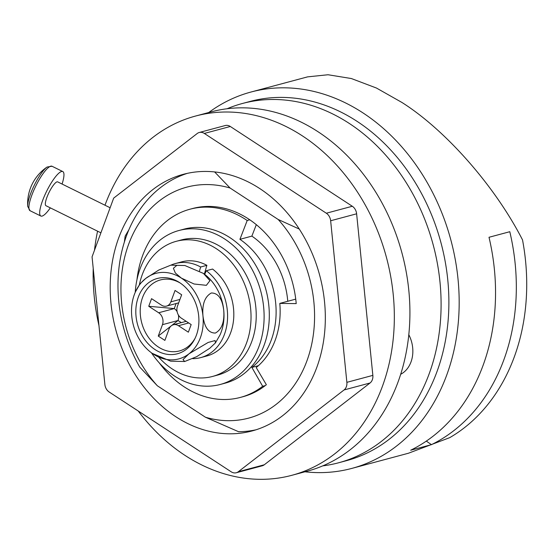 <?xml version="1.0" encoding="UTF-8"?>
<svg xmlns="http://www.w3.org/2000/svg" width="554" height="554" viewBox="0 0 554 554"><rect width="100%" height="100%" fill="white"/><g stroke="black" fill="none" stroke-linecap="round" stroke-linejoin="round"><path stroke-width="0.83" d="M304.97 471.793A194.828 154.774 -105 0 0 351.818 468.407A194.828 154.774 -105 0 0 459.065 309.61A194.828 154.774 -105 0 0 362.967 112.898A194.828 154.774 -105 0 0 250.997 92.026A194.828 154.774 -105 0 0 208.726 112.517M250.997 92.026L307.581 76.868L328.023 74.748L351.368 78.543L376.436 88.031L401.934 102.462C445.963 130.322 495.172 186.414 522.519 239.896A194.828 154.774 -105 0 1 449.765 437.632L408.402 453.248L351.818 468.407M431.441 444.661A194.828 154.774 -105 0 0 509.791 231.711L489.009 237.278A194.828 154.774 -105 0 1 410.659 450.229L431.441 444.661L426.331 441.109M189.96 209.225L192.557 208.526A97.414 77.387 75 0 1 248.538 218.962A97.414 77.387 75 0 1 296.21 303.606L279.805 303.405A77.048 61.203 75 0 1 256.204 367.558L266.363 384.725A97.414 77.387 75 0 1 242.964 396.719L240.367 397.412A97.414 77.387 -105 0 0 244.757 396.062A97.414 77.387 -105 0 0 262.672 386.283L251.876 367.427A75.275 59.797 -105 0 0 239.924 239.328L247.209 220.506A97.414 77.387 -105 0 0 189.96 209.225A97.414 77.387 -105 0 0 185.569 210.575A97.414 77.387 -105 0 0 136.97 279.68M299.285 229.065L278.17 219.474L230.104 188.035A119.553 94.976 75 0 0 128.618 244.328A119.553 94.976 75 0 0 157.35 385.778L139.76 367.094A132.835 105.53 75 0 1 187.307 173.36M230.104 188.035L214.62 171.927M256.003 429.8A132.835 105.53 75 0 1 238.587 431.718L205.416 417.21A119.553 94.976 75 0 0 306.902 360.917A119.553 94.976 75 0 0 278.17 219.474M157.35 385.778L205.416 417.21M295.739 299.132L279.805 303.405M159.261 362.884A97.414 77.387 -105 0 0 240.367 397.412M249.806 219.806L247.209 220.506M258.406 365.682L251.876 367.427M287.761 301.272A75.275 59.797 -105 0 0 251.869 236.122L239.924 239.328M265.269 385.591L262.672 386.283M251.869 236.122L256.308 224.668M128.957 229.619L125.156 236.129L124.359 242.112M138.237 411.02A185.971 147.738 -105 0 0 184.974 455.374A185.971 147.738 -105 0 0 291.854 475.304A185.971 147.738 -105 0 0 394.233 323.723A185.971 147.738 -105 0 0 302.498 135.952A185.971 147.738 -105 0 0 195.617 116.028A185.971 147.738 -105 0 0 104.99 205.215M97.566 231.184A185.971 147.738 -105 0 0 94.492 250.249M93.217 268.427A185.971 147.738 -105 0 0 98.951 325.523M195.617 116.028L211.206 111.853A185.971 147.738 75 0 1 318.086 131.776A185.971 147.738 75 0 1 409.815 319.547A185.971 147.738 75 0 1 307.442 471.129L291.854 475.304M259.736 188.547A132.835 105.53 75 0 1 325.253 322.663A132.835 105.53 75 0 1 252.132 430.936A132.835 105.53 75 0 1 175.784 416.705A132.835 105.53 75 0 1 110.267 282.582A132.835 105.53 75 0 1 183.388 174.309A132.835 105.53 75 0 1 259.736 188.547M113.674 198.117L92.061 256.862L104.872 384.483A8.857 7.036 -105 0 0 109.193 392.024L231.184 471.8A8.857 7.036 -105 0 0 236.274 472.749A8.857 7.036 -105 0 0 238.303 471.738L344.069 389.947A8.857 7.036 -105 0 0 346.866 382.336L330.648 220.762A8.857 7.036 -105 0 0 326.327 213.221L204.336 133.445A8.857 7.036 -105 0 0 199.246 132.496A8.857 7.036 -105 0 0 197.217 133.507L113.674 198.117M236.274 472.749L262.257 465.796A8.857 7.036 -105 0 0 264.279 464.778L370.051 382.987A8.857 7.036 -105 0 0 372.849 375.377L356.624 213.802A8.857 7.036 -105 0 0 352.302 206.261L230.312 126.485A8.857 7.036 -105 0 0 225.222 125.536L199.246 132.496M135.231 292.325A79.7 63.315 75 0 1 178.956 230.506A79.7 63.315 75 0 1 224.758 239.044A79.7 63.315 75 0 1 264.071 319.519A79.7 63.315 75 0 1 220.201 384.483A79.7 63.315 75 0 1 174.392 375.944A79.7 63.315 75 0 1 151.429 352.794M178.956 230.506L184.15 229.114A79.7 63.315 75 0 1 229.952 237.652A79.7 63.315 75 0 1 269.265 318.128A79.7 63.315 75 0 1 225.395 383.091L220.201 384.483M139.352 284.804A69.963 55.58 75 0 1 176.276 241.309A69.963 55.58 75 0 1 216.482 248.801A69.963 55.58 75 0 1 250.997 319.443A69.963 55.58 75 0 1 212.48 376.464A69.963 55.58 75 0 1 172.273 368.971A69.963 55.58 75 0 1 158.645 357.122M176.276 241.309L181.47 239.917A69.963 55.58 75 0 1 221.683 247.409A69.963 55.58 75 0 1 256.19 318.051A69.963 55.58 75 0 1 217.68 375.072L212.48 376.464M227.078 108.75A185.971 147.738 75 0 1 242.375 103.501A185.971 147.738 75 0 1 349.262 123.424A185.971 147.738 75 0 1 440.991 311.196A185.971 147.738 75 0 1 338.619 462.777A185.971 147.738 75 0 1 322.74 465.879M242.375 103.501L250.173 101.417A185.971 147.738 75 0 1 357.053 121.34A185.971 147.738 75 0 1 448.782 309.104A185.971 147.738 75 0 1 346.409 460.686L338.619 462.777M408.804 334.72A28.78 22.866 75 0 1 400.687 374.275M204.357 274.091L206.871 265.324A48.704 38.69 -105 0 0 181.774 261.841L175.542 263.51A48.704 38.69 -105 0 0 170.93 265.144M200.749 357.607L206.981 355.931A48.704 38.69 -105 0 0 233.705 318.093A48.704 38.69 -105 0 0 212.57 269.05L206.337 270.719A48.704 38.69 -105 0 1 227.472 319.762A48.704 38.69 -105 0 1 200.749 357.607A48.704 38.69 -105 0 1 192.75 358.66M199.509 270.941L200.638 266.993A48.704 38.69 -105 0 0 175.542 263.51M200.638 266.993L206.871 265.324M204.682 274.341L206.337 270.719M155.051 349.588A38.967 30.955 -105 0 0 194.544 339.36A38.967 30.955 -105 0 0 179.676 282.658A38.967 30.955 -105 0 0 179.288 282.408A38.967 30.955 -105 0 0 138.23 297.346A38.967 30.955 -105 0 0 155.051 349.588M180.258 283.052A36.751 29.196 -105 0 0 142.288 298.267A36.751 29.196 -105 0 0 158.347 346.991A36.751 29.196 -105 0 0 195.063 338.321M184.87 265.518L203.45 273.427L209.931 280.663L206.365 285.331L194.087 284.001L181.352 278.094L175.327 272.983L173.402 268.254L176.858 265.359L184.87 265.518L170.826 265.158L158.804 270.027L145.764 278.413A44.278 35.179 -105 0 0 135.453 291.826A44.278 35.179 -105 0 0 131.776 316.438A44.278 35.179 -105 0 0 151.872 353.12A44.278 35.179 -105 0 0 153.375 354.151A44.278 35.179 -105 0 0 188.956 353.833A44.278 35.179 -105 0 0 202.951 315.808A44.278 35.179 -105 0 0 181.352 278.094A44.278 35.179 -105 0 0 145.764 278.413L140.086 283.745L135.453 291.826M152.17 353.334L170.632 361.166L184.676 361.52L183.014 359.574L188.956 353.833L208.159 342.448L215.091 340.544L215.416 342.933L209.744 348.265L196.705 356.651L184.676 361.52M215.416 342.933L220.056 334.851A44.278 35.179 -105 0 0 223.733 310.24C224.612 321.874 221.835 329.478 215.388 333.051C208.56 333.113 204.412 327.359 202.951 315.808C202.065 304.153 204.855 296.549 211.33 292.99C218.144 292.969 222.279 298.717 223.733 310.24A44.278 35.179 -105 0 0 203.637 273.565A44.278 35.179 -105 0 0 203.581 273.524M188.699 322.968L178.464 325.71L188.367 332.185L191.172 324.582L181.262 318.1A8.857 7.036 -105 0 1 177.46 306.182L181.657 294.77L175.05 290.455L170.854 301.861L179.946 299.423M178.464 325.71A8.857 7.036 -105 0 0 173.374 324.762A8.857 7.036 -105 0 0 169.067 328.993L164.87 340.405L158.264 336.084L171.082 325.987M178.395 315.025A8.857 7.036 75 0 1 178.049 320.503L162.46 324.679L158.264 336.084M162.46 324.679A8.857 7.036 -105 0 0 158.659 312.754L174.247 308.578L148.749 306.279L158.659 312.754M148.749 306.279L151.554 298.668L161.456 305.15A8.857 7.036 -105 0 0 166.546 306.099A8.857 7.036 -105 0 0 170.854 301.861M177.114 311.653A8.857 7.036 75 0 0 174.247 308.578L176.096 303.537M171.532 325.634L178.049 320.503L181.31 322.636M27.7 206.337A23.684 5.519 -63.7 0 1 28.787 199.232A23.684 5.519 -63.7 0 1 44.209 169.662A23.684 5.519 -63.7 0 1 47.097 167.024A44.278 44.278 0 0 0 30.505 187.986A44.161 27.312 -164.6 0 0 30.297 188.561A43.427 33.676 -179.4 0 0 29.958 189.51A44.278 44.278 0 0 0 27.7 206.337L30.061 210.714A24.798 5.782 -63.7 0 1 30.055 200.645A24.798 5.782 -63.7 0 1 41.031 176.678A24.798 5.782 -63.7 0 1 52.007 166.242L47.097 167.024M50.317 207.868A24.798 5.782 -63.7 0 1 40.851 216.032A24.798 5.782 -63.7 0 1 40.844 205.963A24.798 5.782 -63.7 0 1 51.813 181.996A24.798 5.782 -63.7 0 1 62.796 171.56A24.798 5.782 -63.7 0 1 62.803 181.629A24.798 5.782 -63.7 0 1 62.076 184.046M100.904 232.825L45.94 205.707A13.282 3.095 -63.7 0 1 45.94 200.319A13.282 3.095 -63.7 0 1 51.82 187.474A13.282 3.095 -63.7 0 1 57.699 181.885L110.128 207.757M356.624 213.802L330.648 220.762M352.302 206.261L326.327 213.221M372.849 375.377L346.866 382.336M370.051 382.987L344.069 389.947M264.279 464.778L238.303 471.738M230.312 126.485L204.336 133.445M178.686 302.844L166.546 306.099M186.192 321.327L173.374 324.762M40.851 216.032L30.061 210.714M62.796 171.56L52.007 166.242"/></g></svg>
